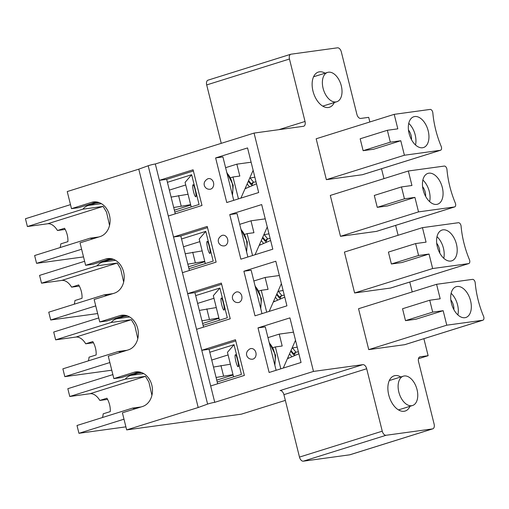 <?xml version="1.0" encoding="UTF-8"?>
<svg xmlns="http://www.w3.org/2000/svg" width="509" height="509" viewBox="0 0 509 509"><rect width="100%" height="100%" fill="white"/><g stroke="black" fill="none" stroke-linecap="round" stroke-linejoin="round"><path stroke-width="0.76" d="M99.548 202.747A16.912 13.558 -97.8 0 0 97.289 202.817A16.912 13.558 -97.8 0 0 95.514 203.218L88.42 205.439A16.912 13.558 -97.8 0 0 82.859 209.18L27.397 226.543L47.642 223.769A14.99 8.876 -107.4 0 1 57.46 230.494L64.554 228.274A14.99 8.876 -107.4 0 1 67.888 241.654L60.794 243.875A14.99 8.876 -107.4 0 1 60.113 247.559M109.543 225.392L106.54 212.189L103.104 206.406L47.642 223.769M82.859 209.18L103.104 206.406M81.612 249.245L36.572 263.344L34.625 255.537L90.087 238.174L98.765 236.984M251.115 162.206L236.85 164.165L239.822 176.057L232.995 176.992L238.447 198.873M253.138 170.305L240.916 198.096M230.768 177.692L232.995 176.992M251.599 185.938L253.151 182.413M171.107 197.104L188.037 194.26M190.729 205.057L174.364 210.179M173.703 207.513L190.633 204.669M178.576 195.558L181.166 205.967M174.835 212.049L199.07 204.465L191.658 174.727L185.079 182.387L191.193 206.928M167.416 182.311L191.658 174.727M185.721 184.983L169.363 190.105M193.541 191.715C192.618 187.656 192.434 185.34 192.994 184.754C194.215 184.283 197.066 196.907 195.717 196.792C195.112 196.608 194.387 194.915 193.541 191.715M225.595 167.684L236.85 164.165M65.197 229.432L57.46 230.494M70.49 204.637L25.45 218.736L27.397 226.543M36.572 263.344L83.527 256.905M90.087 238.174A16.912 13.558 -97.8 0 0 93.452 238.651M113.672 259.399A16.912 13.558 -97.8 0 0 111.414 259.469A16.912 13.558 -97.8 0 0 109.639 259.87L102.544 262.09A16.912 13.558 -97.8 0 0 96.984 265.832L41.522 283.195L61.767 280.414A14.99 8.876 -107.4 0 1 71.584 287.146L78.679 284.925A14.99 8.876 -107.4 0 1 82.013 298.306L74.918 300.526A14.99 8.876 -107.4 0 1 74.238 304.21M123.668 282.043L120.665 268.841L117.229 263.058L61.767 280.414M96.984 265.832L117.229 263.058M95.737 305.896L50.696 319.996L48.749 312.189L104.211 294.826L112.89 293.636M265.24 218.857L250.975 220.811L253.94 232.708L247.119 233.644L252.572 255.524M267.263 226.95L255.041 254.748M244.893 234.337L247.119 233.644M265.723 242.589L267.276 239.058M185.231 253.756L202.162 250.912M204.853 261.702L188.489 266.824M187.827 264.165L204.758 261.321M192.701 252.209L195.291 262.619M188.96 268.701L213.195 261.111L205.782 231.372L199.204 239.033L205.318 263.579M181.541 238.963L205.782 231.372M199.846 241.635L183.488 246.757M207.666 248.367C206.743 244.307 206.559 241.985 207.118 241.4C208.34 240.935 211.19 253.558 209.842 253.444C209.231 253.259 208.512 251.567 207.666 248.367M239.72 224.335L250.975 220.811M79.321 286.083L71.584 287.146M84.615 261.289L39.575 275.388L41.522 283.195M50.696 319.996L97.652 313.557M104.211 294.826A16.912 13.558 -97.8 0 0 107.577 295.296M127.797 316.044A16.912 13.558 -97.8 0 0 125.538 316.121A16.912 13.558 -97.8 0 0 123.763 316.522L116.669 318.742A16.912 13.558 -97.8 0 0 111.108 322.483L55.646 339.847L75.892 337.066A14.99 8.876 -107.4 0 1 85.709 343.791L92.803 341.571A14.99 8.876 -107.4 0 1 96.137 354.958L89.043 357.178A14.99 8.876 -107.4 0 1 88.362 360.862M137.793 338.695L134.79 325.486L131.354 319.703L75.892 337.066M111.108 322.483L131.354 319.703M109.861 362.548L64.821 376.647L62.874 368.84L118.336 351.477L127.015 350.287M279.365 275.509L265.1 277.462L268.065 289.36L261.244 290.295L266.697 312.17M281.388 283.602L269.166 311.4M259.017 290.989L261.244 290.295M279.848 299.235L281.401 295.71M199.356 310.407L216.287 307.563M218.978 318.354L202.614 323.476M201.952 320.816L218.883 317.972M206.826 308.861L209.415 319.27M203.085 325.353L227.319 317.762L219.907 288.024L213.328 295.684L219.443 320.231M195.666 295.614L219.907 288.024M213.971 298.28L197.613 303.402M221.79 305.018C220.868 300.959 220.683 298.637 221.243 298.051C222.465 297.587 225.315 310.21 223.96 310.096C223.356 309.905 222.637 308.212 221.79 305.018M253.845 280.987L265.1 277.462M93.446 342.735L85.709 343.791M98.74 317.94L53.7 332.04L55.646 339.847M64.821 376.647L111.77 370.202M118.336 351.477A16.912 13.558 -97.8 0 0 121.702 351.948M141.922 372.696A16.912 13.558 -97.8 0 0 139.663 372.773A16.912 13.558 -97.8 0 0 137.888 373.167L130.794 375.387A16.912 13.558 -97.8 0 0 125.233 379.135L69.771 396.498L90.017 393.718A14.99 8.876 -107.4 0 1 99.834 400.443L106.928 398.223A14.99 8.876 -107.4 0 1 110.262 411.603L103.168 413.83A14.99 8.876 -107.4 0 1 102.487 417.514M151.917 395.347L148.914 382.138L145.479 376.355L90.017 393.718M125.233 379.135L145.479 376.355M123.986 419.193L78.946 433.299L76.999 425.492L132.461 408.129L141.133 406.939M293.489 332.154L279.225 334.114L282.19 346.005L275.369 346.947L280.822 368.821M295.506 340.254L283.29 368.052M273.142 347.641L275.369 346.947M293.973 355.886L295.525 352.362M213.481 367.059L230.412 364.215M233.103 375.006L216.739 380.128M216.077 377.462L233.007 374.618M220.951 365.513L223.54 375.916M217.209 381.998L241.444 374.414L234.032 344.676L227.447 352.336L233.567 376.876M209.791 352.266L234.032 344.676M228.096 354.932L211.738 360.054M235.915 361.664C234.993 357.611 234.808 355.288 235.368 354.703C236.583 354.239 239.44 366.855 238.085 366.741C237.48 366.556 236.761 364.864 235.915 361.664M267.969 337.639L279.225 334.114M107.571 399.38L99.834 400.443M112.864 374.592L67.824 388.691L69.771 396.498M78.946 433.299L125.895 426.854M132.461 408.129A16.912 13.558 -97.8 0 0 135.827 408.6M245.045 188.699A1.845 0.833 -39.3 0 0 245.51 188.553L256.511 183.825M256.008 181.834L253.616 182.26A1.845 0.833 -39.3 0 0 251.421 184.023L248.615 180.587M253.616 182.26L250.142 178.016A1.845 0.833 -39.3 0 0 249.677 178.163M248.322 181.255L251.128 184.691L251.421 184.023M250.142 178.016L254.85 177.17M259.17 245.344A1.845 0.833 -39.3 0 0 259.635 245.204L270.635 240.477M270.133 238.479L267.74 238.912A1.845 0.833 -39.3 0 0 265.545 240.668L262.739 237.239M267.74 238.912L264.266 234.668A1.845 0.833 -39.3 0 0 263.802 234.814M262.447 237.907L265.253 241.342L265.545 240.668M264.266 234.668L268.975 233.822M273.295 301.996A1.845 0.833 -39.3 0 0 273.759 301.856L284.754 297.129M284.257 295.131L281.865 295.564A1.845 0.833 -39.3 0 0 279.67 297.32L276.864 293.884M281.865 295.564L278.391 291.32A1.845 0.833 -39.3 0 0 277.927 291.466M276.572 294.558L279.377 297.994L279.67 297.32M278.391 291.32L283.099 290.467M287.42 358.648A1.845 0.833 -39.3 0 0 287.884 358.501L298.878 353.774M298.382 351.783L295.99 352.215A1.845 0.833 -39.3 0 0 293.795 353.971L290.989 350.536M295.99 352.215L292.516 347.971A1.845 0.833 -39.3 0 0 292.051 348.118M290.696 351.21L293.502 354.639L293.795 353.971M292.516 347.971L297.224 347.119M342.016 92.053A15.372 9.098 -107.4 0 1 336.786 101.743A15.372 9.098 -107.4 0 1 323.508 89.788A15.372 9.098 -107.4 0 1 327.605 72.399A15.372 9.098 -107.4 0 1 337.422 77.381A15.372 9.098 -107.4 0 1 342.016 92.053M406.653 376.138A15.372 9.098 -107.4 0 1 417.297 390.759A15.372 9.098 -107.4 0 1 412.525 405.514A15.372 9.098 -107.4 0 1 399.247 393.559A15.372 9.098 -107.4 0 1 403.344 376.17A15.372 9.098 -107.4 0 1 406.653 376.138M250.447 348.678A5.383 4.314 82.2 0 1 251.013 348.55A5.383 4.314 82.2 0 1 256.021 353.297A5.383 4.314 82.2 0 1 252.477 359.214C250.269 359.335 248.634 358.616 247.559 357.044C247.119 356.784 244.333 352.171 250.173 348.735L251.013 348.55M235.769 340.928L209.053 349.289L201.774 350.287L235.47 339.738L244.371 375.426L210.669 385.975L173.524 236.99L207.22 226.441L216.121 262.122L182.419 272.671M209.053 349.289L217.655 383.786M276.113 370.298L265.284 326.88L258.006 327.879L289.933 317.883L301.054 362.491L269.127 372.48L258.006 327.879M450.84 299.954A9.226 5.459 -107.4 0 1 453.875 309.65M451.127 293.33A16.142 9.556 -107.4 0 1 457.89 314.931M451.458 303.402A16.142 9.556 -107.4 0 1 456.191 286.688A16.142 9.556 -107.4 0 1 470.131 299.235A16.142 9.556 -107.4 0 1 465.837 317.495A16.142 9.556 -107.4 0 1 451.458 303.402M405.501 320.638L432.695 312.125L443.161 310.694L415.968 319.207L405.501 320.638L402.536 308.747L429.73 300.234L440.196 298.796L436.582 284.302L358.54 308.728L368.739 349.619L404.68 344.688A3.073 1.82 72.6 0 0 404.852 344.65A3.073 1.82 72.6 0 0 405.024 344.58M432.695 312.125L429.73 300.234M443.161 310.694L446.775 325.187L482.717 320.256A3.073 1.82 72.6 0 0 482.895 320.218A3.073 1.82 72.6 0 0 483.55 316.299A68.83 40.745 -107.4 0 1 475.209 282.851A3.073 1.82 72.6 0 0 472.524 279.371L436.582 284.302M446.775 325.187L368.739 349.619M123.611 315.147L119.844 315.663A17.681 14.176 -97.8 0 1 121.702 315.249A17.681 14.176 -97.8 0 1 137.958 329.667A17.681 14.176 -97.8 0 1 128.37 349.861L108.271 356.154L113.87 378.607L121.148 377.608L139.243 371.945M119.844 315.663L99.745 321.955L107.024 320.956L125.119 315.294M236.322 292.026A5.383 4.314 82.2 0 1 236.889 291.899A5.383 4.314 82.2 0 1 241.896 296.645A5.383 4.314 82.2 0 1 238.352 302.562C236.144 302.69 234.509 301.964 233.434 300.399C232.995 300.132 230.208 295.519 236.049 292.09L236.889 291.899M222.198 235.374A5.383 4.314 82.2 0 1 222.764 235.247A5.383 4.314 82.2 0 1 227.771 239.993A5.383 4.314 82.2 0 1 224.227 245.911C222.019 246.038 220.384 245.313 219.309 243.747C218.87 243.48 216.083 238.867 221.924 235.438L222.764 235.247M207.519 227.625L180.803 235.991L173.524 236.99L155.321 163.981L254.055 133.078L303.415 126.302A4.613 2.73 -107.4 0 0 303.676 126.245A4.613 2.73 -107.4 0 0 305.031 121.466L289.462 59.019A4.613 2.73 -107.4 0 1 290.811 54.24A4.613 2.73 -107.4 0 1 291.078 54.183L337.48 47.821A4.613 2.73 -107.4 0 1 341.323 51.905L356.892 114.353A4.613 2.73 -107.4 0 0 360.735 118.438L368.694 117.35L369.852 121.975M180.803 235.991L189.405 270.489M247.864 256.994L237.035 213.576L229.756 214.575L261.683 204.58L272.805 249.187L240.878 259.183L229.756 214.575M422.591 186.657A9.226 5.459 -107.4 0 1 425.626 196.347M422.877 180.027A16.142 9.556 -107.4 0 1 429.641 201.628M423.208 190.105A16.142 9.556 -107.4 0 1 427.942 173.384A16.142 9.556 -107.4 0 1 441.882 185.938A16.142 9.556 -107.4 0 1 437.587 204.198A16.142 9.556 -107.4 0 1 423.208 190.105M377.252 207.341L404.451 198.828L414.911 197.39L387.718 205.903L377.252 207.341L374.287 195.443L401.48 186.93L411.946 185.499L408.333 170.999L330.29 195.431L340.489 236.316L376.431 231.385A3.073 1.82 72.6 0 0 376.603 231.347A3.073 1.82 72.6 0 0 376.775 231.277M404.451 198.828L401.48 186.93M414.911 197.39L418.525 211.89L454.467 206.959A3.073 1.82 72.6 0 0 454.645 206.921A3.073 1.82 72.6 0 0 455.3 202.996A68.83 40.745 -107.4 0 1 446.959 169.548A3.073 1.82 72.6 0 0 444.274 166.068L408.333 170.999M418.525 211.89L340.489 236.316M95.361 201.844L91.595 202.366A17.681 14.176 -97.8 0 1 93.459 201.946A17.681 14.176 -97.8 0 1 109.715 216.363A17.681 14.176 -97.8 0 1 100.12 236.564L80.021 242.857L85.62 265.304L92.899 264.305L110.994 258.642M91.595 202.366L71.495 208.658L78.774 207.659L96.869 201.99M285.345 400.392L241.304 414.173L126.658 429.901L198.192 407.512L138.766 169.166L148.183 165.756A4.613 0.369 -14 0 1 155.321 163.981M198.192 407.512L207.608 404.101A4.613 0.369 -14 0 1 214.747 402.326L210.669 385.975M208.073 178.723A5.383 4.314 82.2 0 1 208.639 178.602A5.383 4.314 82.2 0 1 213.646 183.342A5.383 4.314 82.2 0 1 210.102 189.259C207.895 189.386 206.26 188.667 205.184 187.096C204.745 186.828 201.958 182.216 207.799 178.786L208.639 178.602M214.747 402.326L313.48 371.424L362.841 364.654A4.613 2.73 -107.4 0 1 366.684 368.739L283.914 394.647A4.613 2.73 72.6 0 0 280.071 390.562L362.841 364.654M432.765 428.845A4.613 2.73 -107.4 0 1 432.497 428.909L386.096 435.271A4.613 2.73 -107.4 0 1 382.253 431.187L299.483 457.095A4.613 2.73 72.6 0 0 303.326 461.179L349.728 454.817A4.613 2.73 72.6 0 0 349.995 454.76L432.765 428.845A4.613 2.73 -107.4 0 0 434.113 424.073L418.544 361.625A4.613 2.73 -107.4 0 1 419.9 356.847A4.613 2.73 -107.4 0 1 420.16 356.79L428.126 355.696L418.455 358.724M410.012 406.297A18.451 10.924 -107.4 0 1 405.17 411.037A18.451 10.924 -107.4 0 1 388.736 394.927A18.451 10.924 -107.4 0 1 394.144 375.827A18.451 10.924 -107.4 0 1 400.825 376.959M334.273 102.525A18.451 10.924 -107.4 0 1 329.431 107.265A18.451 10.924 -107.4 0 1 312.997 91.156A18.451 10.924 -107.4 0 1 318.405 72.055A18.451 10.924 -107.4 0 1 325.086 73.188M391.376 263.993L418.576 255.48L415.605 243.582L388.412 252.095L391.376 263.993L401.843 262.555L429.036 254.042L432.65 268.542L468.592 263.611A3.073 1.82 72.6 0 0 468.77 263.567A3.073 1.82 72.6 0 0 469.425 259.647A68.83 40.745 -107.4 0 1 461.084 226.2A3.073 1.82 72.6 0 0 458.399 222.719L422.457 227.65L344.415 252.076L354.614 292.968L390.556 288.037A3.073 1.82 72.6 0 0 390.727 287.999A3.073 1.82 72.6 0 0 390.899 287.929M400.787 140.738L390.327 142.176L363.127 150.689L373.593 149.252L400.787 140.738L404.401 155.239L440.342 150.308A3.073 1.82 72.6 0 0 440.52 150.27A3.073 1.82 72.6 0 0 441.176 146.344A68.83 40.745 -107.4 0 1 432.835 112.896A3.073 1.82 72.6 0 0 430.15 109.416L394.208 114.347L316.165 138.779L326.364 179.664L362.306 174.733A3.073 1.82 72.6 0 0 362.478 174.695A3.073 1.82 72.6 0 0 362.65 174.632M381.508 168.74L383.977 178.621M395.633 225.392L398.102 235.273M409.758 282.043L412.226 291.924M423.882 338.689L428.126 355.696M254.055 133.078L313.48 371.424M382.253 431.187L366.684 368.739M243.881 271.227L275.808 261.232L286.93 305.839L255.003 315.834L243.881 271.227L251.16 270.228L261.989 313.646M215.631 157.924L247.559 147.934L258.68 192.536L226.753 202.531L215.631 157.924L222.91 156.925L233.739 200.349M193.395 170.973L166.678 179.34L159.4 180.339L193.096 169.79L201.997 205.471L168.294 216.02M221.644 284.276L194.928 292.637L187.649 293.636L221.345 283.087L230.246 318.774L196.544 329.323M109.486 258.496L105.719 259.011A17.681 14.176 -97.8 0 1 107.577 258.597A17.681 14.176 -97.8 0 1 123.833 273.015A17.681 14.176 -97.8 0 1 114.245 293.209L94.146 299.502L99.745 321.955M138.766 169.166L67.233 191.556L71.495 208.658M137.735 371.799L133.969 372.314A17.681 14.176 -97.8 0 1 135.827 371.901A17.681 14.176 -97.8 0 1 152.083 386.312A17.681 14.176 -97.8 0 1 142.495 406.513L122.395 412.805L126.658 429.901M208.308 80.091A4.613 2.73 72.6 0 0 208.041 80.155A4.613 2.73 72.6 0 0 206.692 84.927L221.256 143.341M194.928 292.637L203.53 327.134M436.716 243.302A9.226 5.459 -107.4 0 1 439.751 252.998M437.002 236.679A16.142 9.556 -107.4 0 1 443.765 258.279M437.333 246.75A16.142 9.556 -107.4 0 1 442.066 230.036A16.142 9.556 -107.4 0 1 456.007 242.589A16.142 9.556 -107.4 0 1 451.712 260.85A16.142 9.556 -107.4 0 1 437.333 246.75M429.036 254.042L418.576 255.48M415.605 243.582L426.071 242.144L422.457 227.65M432.65 268.542L354.614 292.968M105.719 259.011L85.62 265.304M133.969 372.314L113.87 378.607M166.678 179.34L175.281 213.837M394.208 114.347L397.822 128.847L387.355 130.285L390.327 142.176M404.401 155.239L326.364 179.664M409.083 133.453A16.142 9.556 -107.4 0 1 413.817 116.739A16.142 9.556 -107.4 0 1 427.757 129.286A16.142 9.556 -107.4 0 1 423.463 147.546A16.142 9.556 -107.4 0 1 409.083 133.453M363.127 150.689L360.162 138.792L387.355 130.285M408.759 123.375A16.142 9.556 -107.4 0 1 415.516 144.976M408.466 130.005A9.226 5.459 -107.4 0 1 411.501 139.701M299.483 457.095L283.914 394.647M226.931 173.041A19.985 16.027 82.2 0 1 232.238 194.323M95.514 203.218L99.115 202.722M88.42 205.439L101.386 203.657M241.056 229.693A19.985 16.027 82.2 0 1 246.362 250.975M109.639 259.87L113.24 259.374M102.544 262.09L115.511 260.309M255.181 286.344A19.985 16.027 82.2 0 1 260.487 307.621M123.763 316.522L127.365 316.025M116.669 318.742L129.636 316.961M269.306 342.996A19.985 16.027 82.2 0 1 274.612 364.272M137.888 373.167L141.489 372.677M130.794 375.387L143.761 373.612M245.758 188.445L245.37 187.967M249.156 186.396L247.145 183.934M259.883 245.096L259.495 244.619M263.28 243.041L261.27 240.585M274.007 301.748L273.619 301.264M277.405 299.693L275.394 297.231M288.132 358.4L287.744 357.916M291.53 356.345L289.519 353.882M482.717 320.256L404.68 344.688M454.467 206.959L376.431 231.385M207.608 404.101L148.183 165.756M419.645 356.949L420.16 356.79M206.692 84.927L289.462 59.019M278.792 129.68L305.031 121.466M386.096 435.271L303.326 461.179M349.728 454.817L432.497 428.909M468.592 263.611L390.556 288.037M440.342 150.308L362.306 174.733M226.753 172.328L233.205 185.244L232.486 195.335M240.878 228.98L247.329 241.896L246.611 251.987M255.003 285.632L261.454 298.548L260.735 308.639M269.127 342.283L275.579 355.193L274.86 365.284M245.58 187.49L246.203 188.254M259.705 244.142L260.328 244.905M273.829 300.787L274.453 301.557M287.954 357.439L288.578 358.209M327.605 72.399L313.563 76.789M336.786 101.743L322.751 106.133M403.344 376.17L389.302 380.56M412.525 405.514L398.49 409.904M404.852 344.65L482.895 320.218M376.603 231.347L454.645 206.921M208.041 80.155L290.811 54.24M390.727 287.999L468.77 263.567M362.478 174.695L440.52 150.27"/></g></svg>
